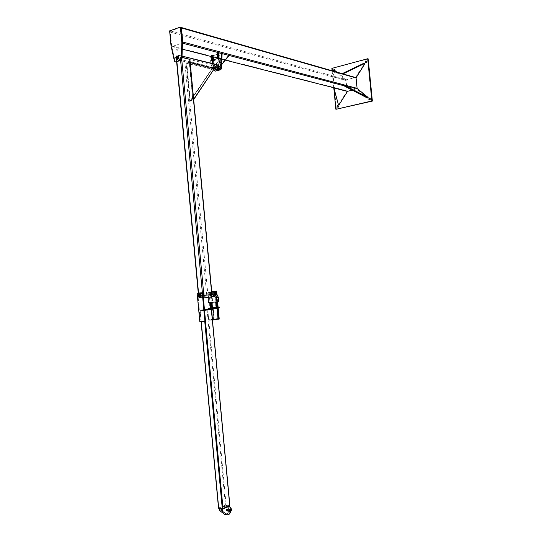 <?xml version="1.0" encoding="UTF-8"?>
<svg xmlns="http://www.w3.org/2000/svg" width="542" height="542" viewBox="0 0 542 542"><rect width="100%" height="100%" fill="white"/><g stroke="black" fill="none" stroke-linecap="round" stroke-linejoin="round"><path stroke-width="0.41" stroke-dasharray="2.71 2.03" d="M210.12 302.368L211.197 302.273L210.12 302.368M209.7 297.91L210.777 297.809L209.7 297.91M208.175 297.355L208.927 294.638L210.777 294.414L209.829 297.856L207.979 298.086M216.563 297.368L215.486 297.47L216.563 297.368M215.763 294.008L214.842 296.515C213.263 297.233 212.213 296.508 211.698 294.34L210.777 294.414M209.829 297.856L210.242 302.307L218.717 301.677M208.927 294.638L209.849 294.563L211.38 296.962M211.698 294.34L209.849 294.563M210.242 302.307L208.392 302.551M215.553 294.028L213.921 294.225L212.999 296.745L214.842 296.515M216.99 301.86L215.906 301.955L216.99 301.86M216.678 307.558L217.606 307.45L216.678 307.558M215.831 298.574L216.759 298.473L215.831 298.574M217.762 304.577L216.475 304.604L217.328 304.529L217.423 305.492L216.305 305.607L217.423 305.492M216.834 304.618L216.217 304.665L217.328 304.543L217.423 305.512M217.051 305.41L216.57 305.546L217.051 305.41L216.976 304.631M216.068 305.525L216.57 305.546L215.98 305.627L215.994 304.74M217.518 306.501L217.606 307.45L217.518 306.508L216.055 306.65M217.234 307.368L216.163 307.585L217.234 307.368L217.159 306.589L216.665 306.562L217.511 306.481M217.945 306.535L217.159 306.589M216.177 306.697L216.251 307.477M216.001 301.962L217.105 301.84L216.007 301.982M217.098 302.063L215.926 302.267M210.736 307.964L211.665 307.856L210.736 307.964M209.896 299.035L210.824 298.933L209.896 299.035M211.048 305.058L210.547 305.031L211.048 305.058L211.116 305.837L210.635 305.966L210.14 305.945L210.066 305.166L210.547 305.031L210.052 305.092M210.14 305.945L211.807 305.884M211.204 304.983L210.282 305.092L211.204 304.983M211.292 305.918L210.371 306.027L211.292 305.918M211.895 305.776L211.116 305.837M210.12 307.063L210.465 307.009M210.249 307.111L210.228 307.998L211.99 307.836M212.078 307.727L210.323 307.89M210.465 307.036L210.553 307.971L210.465 307.036L211.576 306.921L211.665 307.856L211.576 306.921L210.73 306.975L212.01 306.948M211.231 307.002L211.299 307.781M210.066 302.748L211.177 302.639M229.368 510.74L229.666 511.147C230.56 511.221 230.824 510.632 230.452 509.385L229.144 510.557M230.269 509.04L230.526 509.195C231.007 510.286 230.811 511.059 229.93 511.519M229.429 510.483L230.553 509.399C230.926 510.645 230.662 511.235 229.767 511.16L229.456 510.76M229.666 511.363C230.763 511.452 231.088 510.733 230.635 509.209L230.519 509.114M226.224 509.609L227.43 508.816C227.884 510.334 227.559 511.052 226.461 510.964L226.068 510.449L226.563 510.76C227.457 510.835 227.721 510.246 227.349 509.006L226.041 510.171L225.967 509.67L226.224 510.022L227.247 508.992C227.62 510.232 227.355 510.821 226.461 510.747L226.251 510.3L226.339 510.794M226.231 510.781L226.36 510.95C227.457 511.038 227.775 510.32 227.322 508.803L226.122 509.595M230.262 511.309L229.754 511.208C229.361 509.893 229.639 509.277 230.58 509.351L230.262 511.309M230.093 511.472L230.418 509.107M226.956 510.896L226.441 510.794C226.055 509.487 226.332 508.87 227.274 508.945L226.956 510.896M226.963 511.004L227.315 508.843C226.271 508.755 225.967 509.446 226.393 510.896L226.963 511.004M227.037 510.903L227.355 508.958C226.414 508.877 226.143 509.494 226.529 510.801L227.037 510.903M227.051 511.018L227.403 508.85C226.36 508.769 226.048 509.453 226.481 510.91L227.051 511.018M229.415 510.489L230.492 509.338L230.174 511.296L229.449 510.76M229.313 510.157L230.54 509.236L230.187 511.411L229.374 510.794M226.793 510.984L226.224 510.876C225.79 509.419 226.095 508.735 227.145 508.823L226.793 510.984M221.644 509.019L228.588 505.788L230.79 508.769L230.899 510.185L229.022 513.931L227.355 514.731L226.292 514.588M228.588 505.788L222.173 509.087M229.523 511.302L230.113 509.839L229.828 509.141L230.364 509.216L230.635 509.9L229.747 511.438M229.794 509.107C228.771 509.121 228.48 509.819 228.92 511.214L229.49 511.323M229.422 511.255L229.212 510.815M229.171 510.564L229.205 510.049M229.991 509.053L230.364 509.216M224.022 514.297L225.086 514.439L226.752 513.64L228.636 509.907L228.528 508.491L226.326 505.517L219.368 508.742M219.896 508.803L226.847 505.584L229.049 508.552L229.158 509.975L228.317 512.353L227.274 513.708L225.98 514.324M226.847 505.584L226.326 505.517M227.85 509.561C227.755 510.788 227.355 511.242 226.658 510.93C226.224 509.473 226.529 508.789 227.579 508.877L227.85 509.561M228.372 509.622L228.101 508.938C227.051 508.857 226.746 509.541 227.179 510.991C227.877 511.309 228.277 510.849 228.372 509.622M229.679 505.923L225.763 505.449L218.805 508.667M222.694 508.647L218.765 508.227M225.763 505.449L225.709 504.88L229.639 505.476M229.625 505.347L222.687 508.579M225.709 504.88L218.751 508.091M200.215 310.105L204.063 309.841L204.117 310.417L200.269 310.674L200.215 310.105L204.449 309.502M204.47 309.787L204.063 309.841M201.068 321.589L200.045 310.702L204.117 310.417M207.342 309.089L207.396 309.651L200.269 310.674M207.396 309.651L211.224 309.394L207.789 309.611L226.102 504.805L218.643 508.017L200.174 310.668L207.789 309.611M229.72 505.232L226.102 504.805M212.45 320.044L208.792 320.308L208.365 319.821L207.64 309.069M217.078 308.161L213.304 308.256L212.972 308.784L213.927 318.94L214.354 319.421L217.837 319.218M211.204 309.15L207.661 309.563L208.765 319.97L212.369 319.59L211.407 309.367M217.803 318.886L214.178 318.926L213.338 308.594L216.956 308.513L217.918 318.71L212.254 319.766M219.3 307.849L208.602 308.744M210.133 307.958L212.044 307.781M216.055 307.504L217.992 307.375M210.77 307.87L210.818 308.425M219.232 319.075L214.137 319.373L211.719 291.515L210.933 291.596L211.936 302.287M212.45 307.754L213.555 319.468L217.437 319.245M213.555 319.468L214.137 319.373M213.623 293.059L213.27 293.195C212.647 294.211 212.837 294.909 213.833 295.288L214.192 295.153C214.808 294.137 214.625 293.439 213.623 293.059M217.606 308.086L216.272 293.967M214.422 295.221C213.426 294.834 213.236 294.137 213.86 293.127C215.086 293.08 215.391 293.73 214.781 295.078L214.422 295.221M216.908 294.347L217.606 301.826M218.128 307.361L218.189 308.005M210.933 291.596L211.522 291.528M200.465 294.611L200.106 294.746C199.483 295.783 199.673 296.494 200.675 296.887L201.035 296.745C201.665 295.708 201.475 294.997 200.465 294.611M200.066 296.962C199.056 296.569 198.867 295.857 199.497 294.821C200.73 294.78 201.041 295.444 200.425 296.82L200.066 296.962L200.425 296.82C201.041 295.444 200.73 294.78 199.497 294.821C198.867 295.857 199.056 296.569 200.066 296.962M197.755 293.114L200.411 321.562L199.802 321.663M200.411 321.562L205.547 321.27M215.201 295.18L215.838 295.085L215.201 295.18M214.72 295.241C213.67 294.841 213.473 294.103 214.131 293.039C215.418 292.992 215.743 293.676 215.093 295.092L214.72 295.241M216.19 295.058L216.563 294.916C217.207 293.5 216.888 292.822 215.594 292.87C214.944 293.933 215.14 294.658 216.19 295.058M214.944 292.904L215.628 292.802L214.944 292.904M215.77 295.349L215.093 295.444L215.77 295.349M217.057 294.652L216.211 295.336C214.917 294.841 214.673 293.94 215.486 292.626L216.759 292.809M214.747 295.519L215.208 295.336C216.007 293.581 215.614 292.734 214.015 292.795C213.209 294.116 213.453 295.024 214.747 295.519M215.513 292.558L214.822 292.592L215.513 292.558M213.839 295.349L214.212 295.2C214.862 293.784 214.537 293.1 213.25 293.147C212.593 294.211 212.789 294.943 213.839 295.349M213.866 295.627C212.566 295.126 212.322 294.218 213.135 292.904C214.734 292.843 215.127 293.689 214.327 295.444L213.866 295.627M213.399 293.026C214.449 293.425 214.646 294.157 213.995 295.227L213.616 295.376C212.572 294.97 212.369 294.238 213.026 293.175L213.399 293.026M213.643 295.654L214.11 295.471C214.91 293.717 214.51 292.87 212.911 292.924C212.105 294.245 212.349 295.153 213.643 295.654M215.736 294.997L215.059 295.105L215.736 294.997M215.96 295.031C214.964 294.652 214.774 293.954 215.398 292.944L216.136 292.89L216.705 294.096L215.96 295.031M215.54 292.91L214.856 292.937L215.54 292.91M216.15 294.672L216.671 294.015L216.272 293.175C215.31 293.473 215.269 293.967 216.15 294.672M199.409 294.421L199.334 294.469C198.487 295.871 198.738 296.833 200.1 297.362M214.598 292.592L215.398 292.572L214.571 292.328L215.364 292.199L214.571 292.328M215.547 292.165L214.998 292.219L215.547 292.165M215.818 292.463L215.398 292.572L215.791 292.199M215.33 292.504L214.666 292.633L215.581 292.538L215.303 292.24M214.781 291.921L215.702 291.82L214.781 291.921M215.364 292.199L215.73 292.158L215.364 292.199M214.95 291.901L215.452 291.847L214.95 291.901M214.991 292.605L215.547 292.545L214.991 292.605M215.885 295.803L214.903 295.864L215.885 295.803M215.262 295.431L215.811 295.37L215.262 295.431M214.869 295.471L216.089 295.343L214.869 295.471L214.903 295.864M216.089 295.343L216.129 295.736M215.967 295.363L216.007 295.763M214.991 295.444L215.025 295.837M215.601 295.383L215.641 295.776M214.93 291.528L215.357 291.481L214.93 291.528M214.896 291.589L215.452 291.528L214.896 291.589M215.357 295.431L215.398 295.824M207.288 297.693L207.661 297.653M207.688 297.192L207.24 297.24L207.688 297.192M212.41 292.05L211.705 292.328C210.452 295.058 211.068 296.372 213.555 296.278C214.808 294.225 214.422 292.815 212.41 292.05M201.428 293.33C203.46 294.103 203.839 295.539 202.586 297.626C200.086 297.721 199.463 296.379 200.716 293.608L201.428 293.33M213.291 291.853C215.384 292.646 215.784 294.11 214.483 296.25C211.888 296.352 211.251 294.983 212.552 292.145L213.291 291.853M215.56 294.069L214.625 296.555C211.651 296.67 210.913 295.099 212.41 291.833L213.257 291.501M212.403 291.955C214.503 292.748 214.896 294.218 213.595 296.359C211.007 296.46 210.364 295.092 211.665 292.246L212.403 291.955M201.421 293.229C203.535 294.042 203.934 295.532 202.627 297.714C200.018 297.809 199.368 296.413 200.675 293.52L201.421 293.229M200.499 293.337L199.761 293.628C198.447 296.521 199.097 297.924 201.705 297.822C203.02 295.647 202.613 294.15 200.499 293.337M200.465 292.978L199.612 293.317C198.108 296.643 198.853 298.249 201.854 298.141C203.358 295.634 202.898 293.913 200.465 292.978M190.425 100.9L211.969 69.071L214.408 68.339L192.918 100.216L190.425 100.9L193.101 100.487L193.684 99.613M211.969 69.071L190.615 101.164M214.585 68.604L212.139 69.329M192.823 100.243L214.32 68.367L189.273 62.425L192.823 100.243L189.517 62.344L190.201 62.506M193.657 99.308L193.074 100.175M190.086 100.995L186.55 63.272L211.637 69.166L190.086 100.995L211.881 69.098L186.794 63.197L190.337 100.927M198.684 295.898L199.612 293.317C200.811 292.639 201.793 293.053 202.552 294.57L202.803 295.559L211.841 294.475L211.624 293.5C210.865 292.002 209.889 291.589 208.697 292.26L207.742 294.814L198.684 295.898L198.27 293.073M176.678 59.471L176.468 58.536L185.777 60.751L186.014 61.686L188.047 62.804L189.734 60.521L189.761 59.498L180.472 57.249L180.411 58.279L178.725 60.602L176.678 59.471L176.895 61.774M207.742 294.814L198.535 295.905M176.468 58.536L185.777 60.751M182.017 57.35L180.472 57.249M178.664 60.155L178.677 60.155C180.669 57.947 180.527 56.436 178.237 55.623C176.238 57.818 176.374 59.329 178.664 60.155M217.288 69.301C215.052 68.509 214.917 67.079 216.881 65.033C219.11 65.819 219.253 67.242 217.295 69.301L217.288 69.301M178.704 60.609C175.967 59.613 175.798 57.804 178.203 55.169C180.94 56.151 181.109 57.96 178.725 60.602L178.704 60.609M218.954 66.077L216.841 64.606C214.998 65.833 214.666 67.418 215.845 69.369M181.014 27.344L170.493 30.955L169.964 32.005L171.258 45.907L171.936 46.537L182.424 43.001M352.286 90.155L356.609 89.098L343.703 85.69M169.964 32.005L346.074 80.507L347.083 90.799L171.258 45.907M346.074 80.507L346.548 79.749L170.493 30.955M180.771 27.364L355.464 77.472L346.548 79.749M355.464 77.472L355.958 77.662M357.083 88.529L356.609 89.098M347.266 91.185L347.083 90.799M214.93 66.944L212.254 56.016L219.876 57.967L214.93 66.944L214.307 67.289L219.259 58.306L211.637 56.361L212.254 56.016M211.637 56.361L214.307 67.289M219.259 58.306L219.876 57.967M221.082 53.265L228.656 55.264L220.553 65.257L221.082 53.265L221.739 53.218L221.211 65.216L220.553 65.257M229.117 55.467L221.739 53.218M229.313 55.216L228.656 55.264M221.211 65.216L221.624 64.708M210.648 56.199L222.145 52.933L210.696 56.402M217.389 68.278C216.285 67.886 216.217 67.174 217.193 66.158C218.297 66.551 218.372 67.255 217.396 68.278L217.389 68.278M213.921 69.579L211.658 60.331M217.952 68.414L217.959 68.407C218.927 67.391 218.86 66.686 217.748 66.293C216.78 67.31 216.841 68.014 217.952 68.414M211.211 56.341L214.713 70.656L215.587 71.287M178.399 58.976L178.399 58.976C179.395 57.879 179.321 57.134 178.189 56.727C177.193 57.818 177.261 58.57 178.399 58.976L177.769 58.827C176.631 58.421 176.563 57.669 177.552 56.571C178.691 56.978 178.765 57.73 177.769 58.827L177.769 58.827C178.765 57.73 178.691 56.978 177.552 56.571C176.563 57.669 176.631 58.421 177.769 58.827L218.683 68.583M177.532 49.722L177.573 50.23L177.044 49.593M181.008 27.283L170.263 31.036L171.672 46.138L175.1 61.375L176.001 62.059M171.672 46.138L171.042 45.975M170.263 31.036L169.626 30.86M333.811 88.15L332.111 70.758M368.208 58.909L331.88 68.367M332.409 68.522L336.406 109.437M334.76 71.246L334.231 71.097L334.76 71.246L335.43 70.23L334.685 69.593M338.35 107.309L337.829 107.194L338.35 107.309L338.967 106.32L338.181 105.67M369.448 99.796L369.996 99.911C370.87 99.152 370.823 98.583 369.854 98.217M365.742 62.723L366.263 62.886C367.198 62.174 367.191 61.605 366.25 61.171M342.429 73.536L355.66 77.337L364.346 63.529M356.114 77.702L355.66 77.337M367.747 98.034L356.819 89.132L357.185 88.556M356.819 89.132L343.614 85.643M337.971 104.281L338.628 104.423L347.178 91.164M347.036 91.049L333.825 87.763M338.628 104.423L339.068 104.796M335.776 71.11L335.423 71.679L334.76 71.49M337.09 72.188L346.338 79.721L345.979 80.291L335.423 71.679M334.753 71.517L332.605 76.598L345.979 80.291M346.338 79.721L332.964 76.016L332.605 76.598M332.964 76.016L334.848 71.544M218.69 68.638L218.236 68.529C217.071 68.116 217.003 67.377 218.026 66.307C219.185 66.72 219.259 67.459 218.243 68.529M219.625 68.861L219.632 68.861C220.648 67.791 220.58 67.052 219.415 66.646C218.399 67.709 218.467 68.448 219.625 68.861M218.446 66.625L219.097 66.49L218.446 66.625M219.239 68.827L218.582 68.956L219.239 68.827M219.652 69.125C218.216 68.617 218.128 67.696 219.395 66.381C220.831 66.89 220.919 67.804 219.659 69.125L219.205 69.017M218.263 68.793L218.27 68.793C219.53 67.465 219.442 66.551 217.999 66.043C216.732 67.364 216.82 68.285 218.263 68.793L218.744 68.888M218.988 66.178L218.324 66.253L218.988 66.178M217.396 68.333L217.403 68.333C218.419 67.255 218.351 66.517 217.186 66.104C216.163 67.174 216.231 67.919 217.396 68.333L217.186 68.278C216.021 67.865 215.953 67.127 216.976 66.056C218.141 66.463 218.209 67.208 217.193 68.278M217.423 68.597C215.98 68.082 215.892 67.161 217.159 65.839C218.602 66.348 218.69 67.262 217.43 68.597L217.423 68.597M217.213 68.549L217.22 68.543C218.48 67.215 218.392 66.293 216.949 65.792C215.682 67.113 215.77 68.035 217.213 68.549M219.015 66.51L218.358 66.578L219.015 66.51M219.591 68.495L220.038 67.357C218.907 67.161 218.758 67.54 219.591 68.495M219.415 68.759C218.311 68.367 218.243 67.662 219.212 66.646L220.052 67.14L220.113 67.804L219.178 68.699M177.552 56.172L177.519 56.178C176.455 56.944 176.272 57.892 176.983 59.044M218.446 65.541L218.927 65.575L218.446 65.541M218.48 65.86L218.961 65.894L218.48 65.86M218.29 65.507L219.171 65.568L218.29 65.507M218.562 65.799L219.192 65.846L218.582 66.056M218.494 66.205L219.022 66.246L218.494 66.205M219.164 66.07L218.175 66.32L219.049 66.341L219.144 65.812M219.192 65.846L218.141 65.968L219.192 65.846M218.46 65.86L218.988 65.894L218.46 65.86M218.88 69.166L219.524 69.301L218.473 69.423L219.341 69.444L218.473 69.423L218.839 68.787L218.406 69.301M218.372 68.929L219.422 68.8L219.463 69.18M219.422 68.8L218.839 68.787M218.487 69.078L218.521 69.457M218.433 65.196L218.873 65.23L218.433 65.196M219.07 69.091L219.103 69.471M219.537 68.956L219.571 69.329M218.399 65.243L218.927 65.277L218.399 65.243M212.837 64.816L213.866 64.661L212.837 64.816M219.009 58.563L217.972 58.726L219.009 58.563M212.437 60.582L213.467 60.426L212.437 60.582M220.662 58.55L212.552 61.036L210.791 60.596M212.701 67.648L211.19 64.837L212.952 65.257L214.463 68.068L212.701 67.648L213.595 67.377C213.562 65.799 214.131 64.755 215.303 64.247L217.057 64.674C218.25 64.471 218.982 65.128 219.246 66.632M211.19 64.837L211.034 63.19M212.552 61.036L212.952 65.257M219.049 66.585L217.491 66.212C217.227 64.701 216.495 64.044 215.303 64.247M219.415 62.825L218.372 62.987L219.415 62.825M214.463 68.068L215.35 67.797L213.595 67.377M215.35 67.797C215.323 66.226 215.885 65.182 217.057 64.674M212.03 55.067L212.911 55.135L212.03 55.067M212.83 63.536L213.717 63.604L212.83 63.536M212.992 57.98L212.105 57.913L212.992 57.98M212.911 57.093L212.024 57.018L212.911 57.093M211.78 56.951L213.324 56.842M212.823 58.069L212.362 58.136L212.823 58.069L212.755 57.337L212.281 57.249L211.82 57.31L211.888 58.041M213.501 57.106L212.755 57.337M211.698 56.199L213.243 56.097M212.945 55.298L213.223 55.054L212.66 54.911L211.536 55.176L212.579 55.494L211.455 55.203L212.66 54.911L213.223 55.054L212.945 55.298M213.013 56.192L211.956 56.273M212.992 55.989L212.911 55.135L212.999 56.022L211.936 56.104M211.712 56.199L211.644 55.46M211.522 55.941L211.455 55.203M212.268 55.711L212.2 54.972M213.202 55.738L213.135 54.999M213.392 55.995L213.324 55.257M212.647 56.226L212.579 55.494M213.297 60.555L212.139 60.48L213.297 60.555C213.954 60.386 213.799 60.196 212.816 59.972M211.895 57.926L212.024 57.018M213.338 58.306L212.173 58.563M213.494 60.176L212.911 59.945M217.708 53.292L218.589 53.36L217.708 53.292M218.514 61.808L219.395 61.876L218.514 61.808M217.301 55.284L217.945 55.487L217.45 55.189M217.945 55.487L218.792 55.386L217.945 55.487M218.379 55.975L218.846 56.07M218.582 55.331L217.694 55.257L218.582 55.331M217.627 56.321L218.88 56.28L217.471 56.233M218.514 54.993L219.178 55.345M217.484 55.548L217.559 56.287M218.426 55.575L218.494 56.321M217.606 54.336L218.677 54.254L218.589 53.36L218.67 54.214M217.627 54.505L218.69 54.424L218.25 53.726L218.616 53.529L218.25 53.726M217.308 53.692L217.769 53.631L217.213 53.489L217.295 54.376M218.318 54.464L217.383 54.437M217.213 53.489L218.338 53.136L219.002 53.489L218.338 53.136L217.213 53.489M217.193 54.173L217.125 53.428M217.952 53.936L217.877 53.197M218.887 53.963L218.819 53.224M219.07 54.227L219.002 53.489M218.907 56.741L217.83 56.673M218.711 58.163L219.137 58.516L217.837 58.434L219.131 58.692M218.128 58.489L218.988 58.807M217.809 56.436L218.257 56.314L217.688 56.273M227.877 514.798L227.355 514.731M230.899 510.185L231.42 510.252M231.312 508.83L230.79 508.769M230.587 512.637L230.065 512.576M229.022 513.931L229.544 513.999M227.796 512.292L228.317 512.353M227.274 513.708L226.752 513.64M225.086 514.439L225.607 514.5M228.528 508.491L229.049 508.552M229.158 509.975L228.636 509.907M207.071 309.685L225.384 504.907M200.208 310.695L201.231 321.582M204.442 310.383L205.465 321.284M211.278 309.374L229.672 505.225M203.717 310.458L204.74 321.386M212.972 308.784L207.403 309.584M213.927 318.94L208.365 319.821M216.78 308.019L214.571 308.337M213.304 308.256L211.089 308.574M214.32 319.082L208.765 319.97M213.338 308.594L207.769 309.387M216.814 308.357L211.258 309.15M217.918 318.71L212.369 319.59M214.354 319.421L208.792 320.308M216.956 308.513L211.4 309.313M214.178 318.926L208.616 319.807M213.23 308.771L207.661 309.563M215.079 293.54L215.635 293.479L215.079 293.54M198.541 293.046L198.718 294.889M176.556 58.827L198.745 295.871M184.734 60.772L206.698 294.916M186.014 61.686L207.803 293.818M189.734 60.521L211.624 293.5M180.411 58.279L180.628 60.589M202.383 292.721L202.552 294.57M181.536 57.235L181.787 59.891M171.95 46.537L182.254 49.159L171.936 46.537M211.712 56.659L220.696 58.949L211.712 56.666M220.831 58.983L225.33 60.128L220.831 58.99M222.112 53.617L221.556 53.468M214.151 70.528L214.713 70.656M174.463 61.226L175.1 61.375M218.575 67.093L219.103 67.127L218.575 67.093M209.558 297.937L209.971 302.395M210.777 297.809L211.197 302.273M210.581 297.822L210.133 297.517L209.639 297.917M216.509 297.355L216.062 297.05L215.567 297.45M217.132 301.833L216.712 297.341M215.906 301.955L215.486 297.47M216.17 304.137L217.247 303.683M216.136 303.798L217.22 303.351M216.102 303.459L217.186 303.012M216.075 303.127L217.152 302.673M216.041 302.788L217.125 302.341M217.085 301.894L216.759 298.473M216.488 307.565L216.4 306.623L216.488 307.565M217.281 301.867L215.967 302.009L215.641 298.588M217.125 302.382L216.021 302.585M217.159 302.721L216.055 302.917M217.193 303.053L216.082 303.256M217.22 303.391L216.116 303.595M217.254 303.73L216.15 303.927M217.105 302.151L216.007 302.45M217.2 304.069L216.177 304.238M217.308 304.292L216.197 304.462M217.166 304.286L216.197 304.441M217.315 304.38L216.583 304.604M210.269 304.97L211.373 304.8M210.249 304.712L211.353 304.577M211.143 302.348L210.824 298.933M210.371 306.047L210.276 305.031M210.032 302.416L209.713 299.042M210.371 306.027L210.282 305.092M210.072 302.849L211.19 302.842M210.106 303.181L211.224 303.174M210.133 303.513L211.251 303.513M210.167 303.852L211.285 303.845M210.194 304.184L211.319 304.177M210.228 304.523L211.346 304.516M210.093 303.039C211.637 302.903 211.644 302.951 210.113 303.174M210.872 302.287L211.312 302.334M210.045 302.558L211.163 302.524M211.15 302.429L210.039 302.524M210.255 304.773L211.366 304.733M230.54 509.236L229.815 509.148M229.733 509.141L227.403 508.85M228.92 511.214L226.481 510.91M228.101 508.938L227.579 508.877M227.179 510.991L226.658 510.93M207.572 309.116L213.142 308.323M212.315 319.746L217.864 318.859M207.715 309.407L213.284 308.615M213.86 293.127L213.27 293.195M214.781 295.078L214.192 295.153M216.319 294.895L201.035 296.745M215.398 292.944L200.106 294.746M215.594 292.87L214.131 293.039M216.563 294.916L215.093 295.092M215.208 295.336L216.678 295.16M214.015 292.795L215.486 292.626M214.856 292.937L215.059 295.105M215.628 292.856L215.838 295.024M199.334 294.469L198.562 294.563M215.73 292.158L215.702 291.82M215.547 292.545L215.513 292.179M214.883 292.612L214.849 292.246M214.842 291.535L215.147 295.437M215.452 291.528L215.811 295.37M207.789 297.639L207.749 297.185M211.705 292.328L200.716 293.608M213.555 296.278L202.586 297.626M201.705 297.822L202.627 297.714M199.761 293.628L200.675 293.52M211.753 291.908L208.697 292.26M203.365 297.951L201.854 298.141M213.595 296.359L214.483 296.25M211.665 292.246L212.552 292.145M176.631 61.856L176.326 58.644M188.047 62.804L214.307 69.01M216.881 65.033L178.237 55.623M217.295 69.301L178.677 60.155M182.051 56.111L178.203 55.169M180.804 27.351L181.265 27.486M342.774 73.814L355.498 77.465M217.396 68.278L217.959 68.407M217.193 66.158L217.748 66.293M218.48 66.47L178.189 56.727M177.573 50.23L176.943 50.067M369.996 99.911L369.488 99.782M365.755 62.716L366.263 62.886M219.415 66.646L218.968 66.537M218.48 66.415L218.026 66.307M219.632 68.861L219.178 68.753M217.999 66.043L218.453 66.151M218.941 66.273L219.395 66.381M218.358 66.578L218.555 68.631M219.103 66.544L219.293 68.597M177.519 56.178L176.726 55.989M219.022 66.246L218.988 65.894M218.385 66.266L218.351 65.921M218.338 65.25L218.636 68.956M218.873 65.23L219.273 68.929M212.295 60.467L212.694 64.701L213.318 65.02L213.866 64.661L213.467 60.426M217.972 58.726L218.372 62.987L218.995 63.299L219.551 62.94L219.151 58.678M211.847 55.176L211.936 56.063L211.847 55.176M212.01 56.856L212.105 57.913M212.315 60.06L212.647 63.644M213.067 56.774L213.169 57.831M213.175 57.933L212.152 58.353M213.514 59.966L213.717 63.604M213.175 57.872L213.087 56.978M212.301 59.945L213.352 59.762M212.24 60.094L213.562 59.749M212.24 59.308L213.291 59.125M212.301 59.518L213.311 59.349M212.179 58.671L213.23 58.482M212.234 58.888L213.25 58.712M212.139 60.48L213.487 60.352L212.118 60.189M212.2 60.169L213.446 59.972M212.288 60.142L213.528 60.169M213.182 57.96L212.125 58.116M213.291 58.238L212.139 58.319M217.518 53.401L217.606 54.295L217.518 53.401M217.992 58.387L218.324 61.917M218.744 55.02L218.866 56.28M217.979 58.245L219.09 58.218L219.395 61.876M218.765 55.216L218.853 56.111M219.036 58.048L217.959 58.021M218.975 57.411L217.898 57.384M218.839 57.655L217.918 57.608M218.914 56.774L217.837 56.741M218.785 57.018L217.857 56.971M219.273 58.665L217.959 58.346M218.765 56.483L217.809 56.463L218.765 56.483M218.257 56.314L218.86 56.233"/><path stroke-width="0.81" d="M216.881 301.921L218.717 301.677L218.297 297.192L216.698 293.927L214.856 294.15L216.454 297.423L216.881 301.921L208.392 302.551L208.175 297.355M216.698 293.927L215.553 294.028M216.454 297.423L218.297 297.192M213.921 294.225L214.856 294.15M211.38 296.962L212.972 296.765M215.885 304.685L216.834 304.624L215.885 304.685M216.834 304.618L217.762 304.577L217.837 305.356L217.159 305.546L217.748 305.464M215.872 304.692L216.814 304.516M216.658 305.519L217.159 305.546L216.658 305.519L216.583 304.74M217.66 304.523L217.071 304.604L217.66 304.523M215.872 305.58L216.272 305.627L215.797 304.794M217.647 305.41L217.572 304.631M216.847 307.483L217.342 307.504L216.847 307.483L216.773 306.697L217.254 306.562L217.755 306.589L217.83 307.368L217.342 307.504L217.83 307.368M216.055 306.65L216.278 305.627M217.511 306.481L216.773 306.697M215.98 306.752L216.454 307.585L216.055 307.538M217.755 306.589L217.931 307.422M217.423 305.512L217.518 306.508L216.4 306.623M210.716 305.939L211.807 305.884L210.045 306.047L210.716 305.939L210.642 305.166L209.937 305.119M209.937 306L209.862 305.221M211.807 305.884L211.563 304.943M210.052 305.092L211.719 304.95L210.642 305.166M211.698 305.83L211.624 305.051M210.465 307.009L210.12 307.063M210.045 307.165L210.12 307.944L208.548 308.181L208.602 308.744L219.3 307.849L219.246 307.287L208.548 308.181M211.99 307.836L210.526 307.998L211.99 307.836L211.902 306.894L210.824 307.111L210.899 307.89M210.824 307.111L211.902 306.894L211.482 305.939M210.371 306.047L210.465 307.036L211.576 306.921M211.807 307.002L211.881 307.781M211.394 304.977L210.052 305.112L210.039 302.524M230.519 509.114L229.144 510.557L230.269 509.04M229.93 511.519L229.469 511.228M229.456 510.76L229.286 511.255L229.368 510.74M230.418 509.107C229.483 509.385 229.246 510.117 229.706 511.309L230.093 511.472M230.452 511.445L229.883 511.33C229.449 509.873 229.754 509.189 230.804 509.27L230.452 511.445M222.328 510.808L222.173 509.087L221.644 509.019L221.807 510.74L226.813 514.656L227.877 514.798L229.544 513.999L231.42 510.252L231.312 508.83L229.293 506.099M226.813 514.656L221.807 510.74M229.205 510.049L229.991 509.053M225.98 514.324L224.544 514.365L219.53 510.456L224.544 514.365M219.53 510.456L219.368 508.742L219.896 508.803L220.059 510.523M218.765 508.227L218.805 508.667L222.742 509.155L222.694 508.647M229.639 505.476L229.679 505.923L222.742 509.155M211.224 309.38L204.53 310.37L211.224 309.394L211.17 308.832L204.47 309.787M211.17 308.832L204.449 309.502M218.643 508.017L223.019 508.552L229.72 505.232M207.64 309.069L211.224 308.811L211.658 309.292L212.45 320.044L218.013 319.15L217.078 308.161M212.45 320.085L218.013 319.15M212.044 307.781L216.055 307.504M217.992 307.375L219.246 307.287M217.037 307.599L217.091 308.161M217.437 319.245L219.232 319.075L218.189 308.005M211.936 302.287L212.45 307.754M218.65 319.17L217.606 308.086M216.272 293.967L216.014 291.169L211.719 291.528L216.597 291.101L216.908 294.347M217.606 301.826L218.128 307.361M216.014 291.169L216.597 291.101M202.254 292.755L204.937 321.372L199.802 321.663L197.139 293.188L202.871 292.68L197.139 293.188M202.871 292.68L205.547 321.27L204.937 321.372M216.759 292.809L217.057 294.652M199.334 297.05L199.693 296.908C200.31 295.532 200.005 294.862 198.765 294.909L198.379 295.641L199.334 297.05C198.325 296.657 198.135 295.946 198.765 294.909L199.449 294.828L200.073 296.176L199.334 297.05M199.287 297.002L198.386 295.661C198.9 293.337 201.096 296.576 199.287 297.002M199.3 297.118L200.079 296.189L199.422 294.773C198.013 295.315 197.972 296.095 199.3 297.118M199.334 297.456C197.972 296.928 197.715 295.959 198.562 294.563C200.235 294.502 200.655 295.404 199.815 297.267L199.334 297.456M200.1 297.362L200.587 297.172C201.428 295.39 201.041 294.475 199.409 294.421M207.661 297.653L207.261 297.47M213.257 291.501C214.524 291.562 215.289 292.416 215.56 294.069M214.469 68.427L193.684 99.613M190.201 62.506L214.564 68.292L193.657 99.308M203.135 295.532L211.997 294.469L189.903 59.383L182.017 57.35M215.845 69.369L217.342 69.722C218.683 69.064 219.225 67.852 218.954 66.077M182.424 43.001L182.79 42.052L357.09 88.339L356.067 77.953L181.475 27.988L181.014 27.344M182.79 42.052L181.475 27.988M347.679 91.286L225.33 60.135L347.679 91.286L352.286 90.155M347.666 91.293L347.266 91.185M221.624 64.708L229.117 55.467M221.583 52.784L220.892 68.529L220.181 69.633L215.032 71.158L214.151 70.528L213.921 69.579M211.658 60.331L210.696 56.402M215.032 71.158L220.736 69.769L221.448 68.658L222.145 52.933M181.333 59.044L180.601 60.25L175.364 61.91L174.463 61.226L171.042 45.975L169.626 30.86L180.378 27.1L181.807 42.378L181.333 59.044L181.97 59.193L182.437 42.54L181.807 42.378M175.364 61.91L181.231 60.399L181.97 59.193M176.943 50.067L176.902 49.559L176.943 50.067M182.437 42.54L181.008 27.283L180.378 27.1M332.111 70.758L331.88 68.367L367.7 58.739L371.866 100.961L372.374 101.083L335.884 109.321L333.811 88.15M338.438 106.205L337.829 107.194C336.873 106.869 336.812 106.32 337.652 105.555L338.438 106.205M368.662 99.118L369.305 98.102C370.315 98.427 370.376 98.99 369.488 99.782L368.662 99.118M365.003 62.059L365.728 61.002C366.683 61.429 366.697 61.998 365.755 62.716L365.003 62.059M334.909 70.081L334.231 71.097C333.316 70.69 333.296 70.135 334.19 69.43L334.909 70.081M371.866 100.961L335.884 109.321M334.685 69.593L334.258 71.09M372.374 101.083L368.208 58.909L367.7 58.739M337.652 105.555L338.167 105.663L337.835 107.187M369.854 98.217L369.163 99.24L369.448 99.796M366.25 61.171L365.511 62.222L365.742 62.723M364.17 63.692L364.807 63.895L356.114 77.702L342.896 73.908L364.17 63.692L363.702 63.326L342.429 73.536L342.896 73.908M364.807 63.895L363.702 63.326M357.185 88.556L368.12 97.458L343.987 85.053L357.185 88.556M343.987 85.053L343.614 85.643L367.11 97.878L367.747 98.034L368.12 97.458M367.11 97.878L367.483 97.303M334.136 88.028L347.483 91.422L339.068 104.796L338.411 104.647L333.825 87.763M333.703 87.736L338.411 104.647M334.848 71.544L335.112 70.921L334.753 71.517M335.112 70.921L337.09 72.188M177.017 58.644L177.017 58.644C178.013 57.547 177.939 56.795 176.8 56.395L176.17 57.086L176.292 58.394L177.017 58.644C175.879 58.238 175.811 57.486 176.8 56.395L177.525 56.653L177.654 57.947L177.017 58.644M176.97 58.583L176.285 58.34L176.17 57.1C177.627 56.287 177.898 56.781 176.97 58.583M177.01 59.031C175.479 58.482 175.384 57.466 176.726 55.989C178.257 56.537 178.359 57.547 177.017 59.031L177.81 59.22C179.145 57.77 179.056 56.754 177.552 56.172M176.983 58.692L177.647 57.953L177.519 56.598C175.838 56.754 175.655 57.452 176.983 58.692M211.034 63.19L210.791 60.596L218.907 58.102L219.314 62.371L218.392 65.941L220.14 66.368L221.061 62.804L219.314 62.371M221.061 62.804L220.662 58.55L218.907 58.102M218.392 65.941L217.491 66.212M220.14 66.368L219.049 66.585M211.929 58.069L211.631 57.046L213.311 56.842L211.78 56.951M213.379 57.581L212.918 57.648L213.48 57.791L213.399 56.896L213.568 57.838M212.376 56.815L212.078 57.75L212.918 57.648L212.444 57.554M213.243 56.097L212.742 55.799L213.304 55.941L213.013 56.192M212.742 55.799L211.902 55.901L212.742 55.799M211.936 56.104L212.999 56.022M211.99 58.028L213.182 57.967M218.846 56.07L218.379 55.975M219.063 55.826L218.602 55.887L219.063 55.826L218.995 55.081L218.514 54.993L218.053 55.054L218.128 55.792L218.602 55.887L218.128 55.792M217.83 56.673C217.349 56.28 217.721 56.097 218.941 56.138L219.043 58.136L217.837 58.434L218.711 58.163M218.053 55.054L217.301 55.284L217.369 56.029M218.995 55.081L219.246 56.083M217.45 55.189L218.514 54.993M218.677 54.254L217.606 54.336M218.69 54.424L218.988 54.173L218.426 54.031L217.579 54.132L217.627 54.505M217.295 54.376L217.952 53.936L218.921 54.329M217.762 56.158L218.372 55.921L217.586 56.151L217.992 58.387M201.231 321.582L218.697 508.22M211.326 309.401L229.733 505.429M205.465 321.284L223.019 508.552M204.74 321.386L222.288 508.66M214.571 308.337L211.224 308.811M211.089 308.574L207.735 309.048M217.213 308.5L211.658 309.292M218.175 318.689L212.627 319.577M176.895 61.774L198.541 293.046M189.686 59.207L211.793 294.502M180.628 60.589L202.383 292.721M181.787 59.891L203.867 295.451M182.254 49.159L211.712 56.659L182.254 49.166M343.703 85.69L222.112 53.617M221.556 53.468L182.424 43.15M221.448 68.658L220.892 68.529M180.601 60.25L181.231 60.399L180.608 60.243M217.281 304.021L216.136 303.798M217.247 303.683L216.102 303.459M217.22 303.351L217.22 303.053C218.697 303.086 214.835 303.473 216.055 302.917M217.186 303.012L217.267 302.863C215.757 302.876 215.337 302.782 216.021 302.585M217.152 302.673L217.152 302.375C218.514 302.504 214.632 302.66 215.926 302.267M217.125 302.341L217.085 301.894M216.217 304.665L215.967 301.989C214.984 302.497 218.616 302.124 217.098 302.063M216.082 303.256C214.795 303.784 218.69 303.479 217.22 303.391M216.116 303.595C214.815 304.103 218.744 303.791 217.254 303.73M216.15 303.927C215.099 304.462 218.86 304.137 217.288 304.069M216.007 302.45L217.152 302.375M216.041 302.788L217.186 302.714M216.075 303.127L217.22 303.053M216.17 304.137L217.315 304.055M215.98 302.151L217.105 302.151M216.055 302.057L217.281 301.867M216.177 304.238C214.815 304.679 218.65 304.448 217.308 304.292M211.373 304.8L210.269 304.97M211.387 302.687L210.072 302.849M211.19 302.842C212.66 302.998 208.684 303.54 210.106 303.181M211.224 303.174C212.545 303.391 208.65 303.893 210.133 303.513M211.251 303.513C211.922 304.001 208.717 304.069 210.167 303.852L210.154 304.008C211.373 304.137 211.773 303.737 210.208 304.184L211.339 304.292L210.249 304.712M211.285 303.845C212.037 304.265 208.656 304.428 210.194 304.184M211.319 304.177C212.566 304.462 208.745 304.868 210.228 304.523M211.19 302.578L210.093 303.039M210.113 303.174L210.086 303.337C210.784 303.534 212.173 303.025 210.147 303.513L210.12 303.669C211.204 303.832 211.969 303.371 210.174 303.845M211.15 302.429L210.066 302.748M211.312 302.334L210.045 302.558M211.346 304.516C212.776 304.706 208.961 305.146 210.255 304.773M218.528 508.152L201.068 321.589M229.849 505.293L211.448 309.374M200.587 297.172L199.815 297.267M212.41 291.833L211.753 291.908M214.625 296.555L203.365 297.951M198.27 293.073L176.631 61.856M216.759 64.586L182.051 56.111M217.342 69.722L214.307 69.01M181.265 27.486L342.774 73.814M334.665 69.572L334.19 69.43M369.813 98.231L369.305 98.102M365.728 61.002L366.236 61.171M177.81 59.22L177.017 59.031M211.936 56.063L212.01 56.856M212.132 58.163L212.261 59.491M212.274 59.634L213.562 59.749M212.992 55.989L213.067 56.774M213.311 57.825L213.209 58.224M213.23 58.482L213.263 58.861M213.291 59.085L213.324 59.498M213.345 59.722L212.24 60.094M212.911 59.945L212.301 59.945M213.175 59.356L212.24 59.308M213.311 59.349C213.954 59.031 213.568 58.875 212.159 58.888L212.227 59.193M213.114 58.719L212.179 58.671M213.23 58.495L212.152 58.353M213.25 58.712C213.894 58.394 213.507 58.238 212.098 58.251L212.173 58.563M212.816 59.972L212.288 60.142M213.338 58.306C213.663 58.035 213.236 57.933 212.058 57.994L213.291 58.238M217.606 54.295L217.681 55.088M217.782 56.151L218.372 56.056M218.67 54.214L218.744 55.02M217.959 58.346L219.036 58.048M217.979 58.245C217.193 58.035 217.552 57.838 219.076 57.642L219.022 57.933M218.196 57.547L218.975 57.411M217.918 57.608C217.132 57.398 217.498 57.195 219.015 57.005L218.961 57.289M218.135 56.903L218.914 56.774M217.837 56.741L218.866 56.273M217.857 56.971C217.078 56.693 217.444 56.49 218.954 56.361L218.9 56.646M218.86 56.233L217.809 56.422"/></g></svg>
